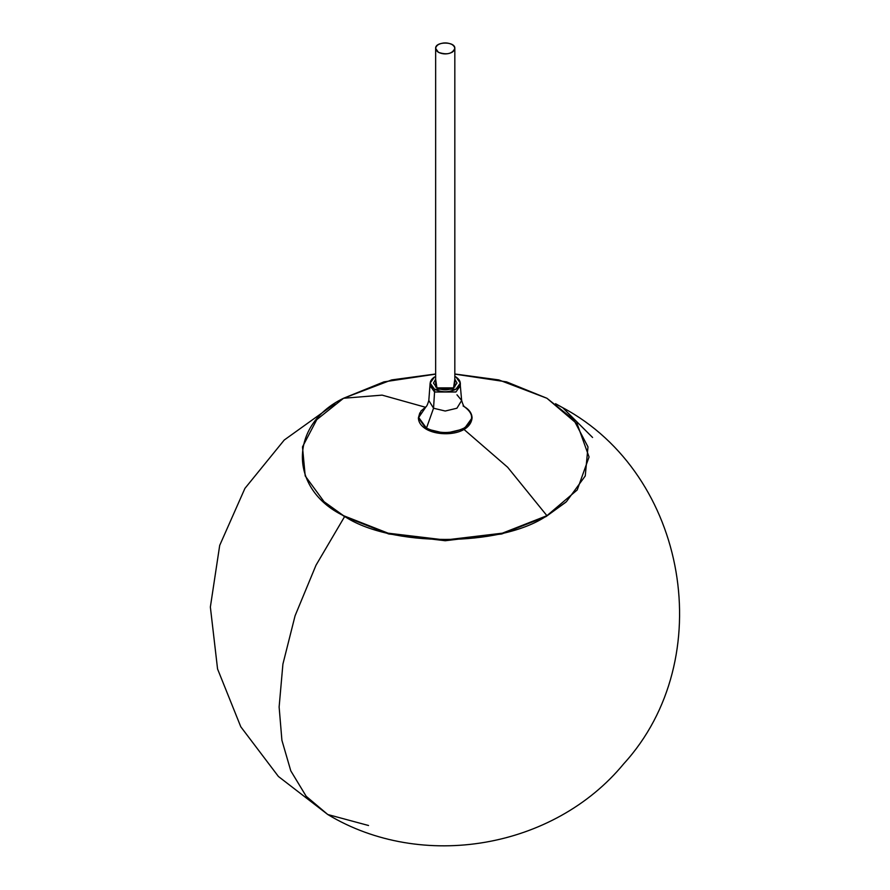 <?xml version="1.0" encoding="UTF-8"?>
<svg xmlns="http://www.w3.org/2000/svg" width="890" height="890" viewBox="0 0 890 890"><rect width="100%" height="100%" fill="white"/><g stroke="black" fill="none" stroke-linecap="round" stroke-linejoin="round"><path stroke-width="1.33" d="M438.459 52.332L435.644 48.416C434.988 41.274 455.48 41.274 454.823 48.416C452.343 53.856 446.891 55.158 438.459 52.332C442.975 54.435 447.492 54.435 452.02 52.332C455.669 49.718 455.669 47.114 452.02 44.5C447.492 42.386 442.975 42.386 438.459 44.5C434.798 47.114 434.798 49.718 438.459 52.332M435.644 373.989L391.656 379.919L343.54 398.264L382.099 395.127L425.275 407.197L382.099 395.127L343.54 398.264C288.672 424.686 288.672 489.266 343.54 515.688C389.308 547.361 501.159 547.361 546.927 515.688L507.656 467.272L463.668 429.158L507.656 467.272L546.927 515.688L577.221 489.956L589.058 456.982L577.221 423.996L546.927 398.264L498.812 379.919L454.823 373.989M454.823 374.134L506.532 381.866L546.927 398.264L573.694 419.635L587.99 446.902L585.253 475.95L566.396 501.715L546.927 515.688L502.361 533.177L445.234 540.008L388.118 533.177L343.54 515.688L324.071 501.715L305.214 475.95L302.478 446.902L316.784 419.635L343.54 398.264L383.935 381.866L435.644 374.134M324.071 501.715L344.564 516.656L388.685 533.967L445.234 540.731L501.782 533.967L545.904 516.656L566.396 501.715M565.784 502.26L545.904 516.656L501.782 533.967L445.234 540.731L388.685 533.967L344.564 516.656L324.694 502.26M419.802 412.927L418.389 417.888C418.522 422.383 421.204 426.188 426.455 429.303C440.861 437.446 470.421 434.798 472.078 417.888L464.213 428.847L445.234 433.386L426.254 428.847L445.234 433.386L464.213 428.847L472.078 417.888L470.665 412.927M426.477 428.123L426.254 428.847L426.477 428.123L418.701 417.488L426.054 406.708L418.701 417.488L426.477 428.123L433.552 408.232L428.813 400.489L433.552 408.232L426.477 428.123C438.981 433.964 451.486 433.964 464.002 428.123C474.125 420.903 474.125 413.683 464.002 406.463C474.125 413.683 474.125 420.903 464.002 428.123C451.486 433.964 438.981 433.964 426.477 428.123M418.389 417.888L426.254 428.847L418.389 417.888L420.992 411.002L426.054 406.708M456.982 394.793L461.654 400.489L456.915 408.232L445.234 411.024L433.552 408.232L445.234 411.024L456.915 408.232L461.654 400.489L460.33 385.826L455.914 391.989L434.554 391.989L433.552 408.232L434.554 391.989L430.137 385.826L434.554 391.989L434.554 389.253L430.137 383.089L434.554 376.926C428.791 381.031 428.791 385.147 434.554 389.253L434.554 391.989L455.914 391.989L460.33 385.826L460.33 383.089L455.914 389.253L434.554 389.253C441.674 392.579 448.794 392.579 455.914 389.253C461.676 385.147 461.676 381.031 455.914 376.926L460.33 383.089M454.823 376.348L455.914 376.926L454.823 376.348M454.823 379.173L453.544 387.884C448.004 390.465 442.464 390.465 436.934 387.884L435.644 379.173L433.486 383.089L436.934 387.884L453.544 387.884L456.982 383.089L454.823 379.173M344.564 516.656L316.006 565.217L295.079 615.769L282.909 664.118L279.126 706.994L281.908 740.291L290.796 770.862L306.204 796.316L327.787 814.528L306.204 796.316L290.796 770.862L281.908 740.291L279.126 706.994L282.909 664.118L295.079 615.769L316.006 565.217L344.564 516.656M368.538 825.508L327.787 814.528C421.96 871.321 553.814 848.737 623.712 763.82C719.409 659.178 687.725 474.448 562.691 407.665L556.84 404.605L562.691 407.665L592.573 437.468M435.644 48.416L435.644 387.005M454.823 48.416L454.823 387.005M472.078 417.888C471.9 413.316 469.208 409.5 464.013 406.463M430.137 383.089L428.813 400.489C427.745 404.216 426.755 406.352 425.843 406.919M461.654 400.489C462.789 404.349 463.779 406.485 464.625 406.919L463.067 405.951M562.691 407.665L555.56 403.704M334.907 403.704L284.244 440.027L244.917 488.399L219.696 545.403L210.363 607.036L217.561 668.957L240.79 726.785L278.414 776.481L327.787 814.528"/></g></svg>
